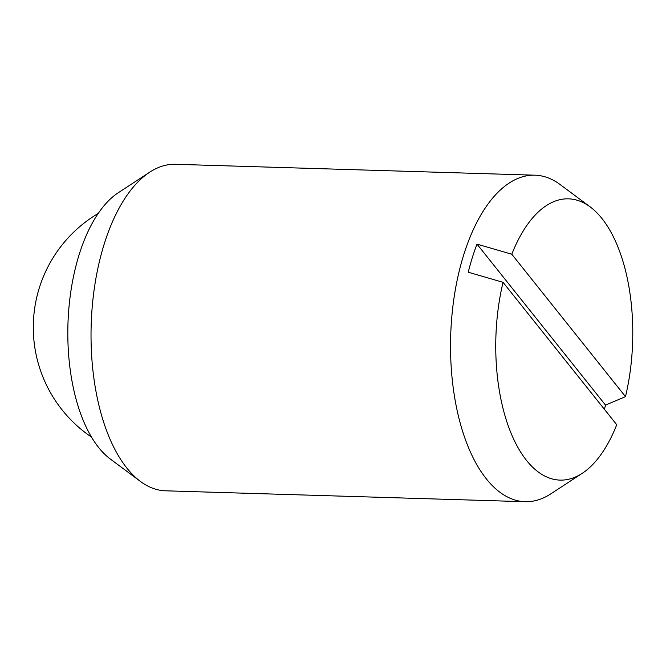 <?xml version="1.0" encoding="UTF-8"?>
<svg xmlns="http://www.w3.org/2000/svg" width="666" height="666" viewBox="0 0 666 666"><rect width="100%" height="100%" fill="white"/><g stroke="black" fill="none" stroke-linecap="round" stroke-linejoin="round"><path stroke-width="1" d="M503.046 282.326L468.248 272.211A158.808 77.231 -88.3 0 1 472.286 257.742A158.808 77.231 -88.3 0 1 476.998 244.122L511.796 254.229L625.491 396.645A140.701 68.431 91.7 0 0 590.284 206.976L560.239 184.624A163.337 79.437 91.7 0 0 534.981 175.191L175.499 164.294A163.337 79.437 91.7 0 0 149.725 172.178A163.337 79.437 91.7 0 0 104.112 244.33A163.337 79.437 91.7 0 0 140.351 481.376A163.337 79.437 91.7 0 0 165.609 490.809L525.083 501.706A163.337 79.437 91.7 0 0 550.865 493.822L582.217 473.326A140.701 68.431 91.7 0 0 616.741 424.741L503.046 282.326A140.701 68.431 91.7 0 0 511.197 433.533A140.701 68.431 91.7 0 0 582.217 473.326M534.981 175.191A163.337 79.437 91.7 0 0 463.594 255.228A163.337 79.437 91.7 0 0 525.083 501.706M149.725 172.178L118.373 192.674A140.701 68.431 91.7 0 0 79.088 254.82A140.701 68.431 91.7 0 0 110.306 459.024L140.351 481.376M476.998 244.122L605.511 405.095A158.808 77.231 -88.3 0 1 604.428 409.315M625.491 396.645L605.511 405.095M590.284 206.976A140.701 68.431 91.7 0 0 511.796 254.229M98.227 213.445A132.467 132.467 0 0 0 91.45 437.071"/></g></svg>

